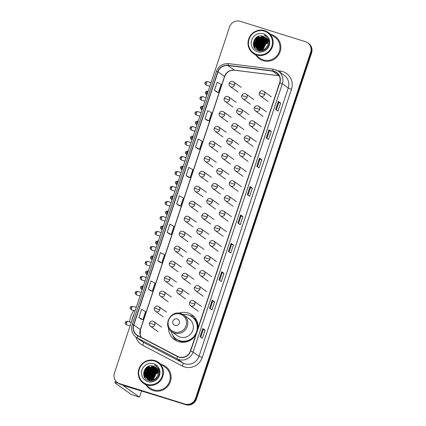 <?xml version="1.0" encoding="UTF-8"?>
<svg xmlns="http://www.w3.org/2000/svg" width="426" height="426" viewBox="0 0 426 426"><rect width="100%" height="100%" fill="white"/><g stroke="black" fill="none" stroke-linecap="round" stroke-linejoin="round"><path stroke-width="0.64" d="M198.079 327.961A15.15 14.67 -54.4 0 0 192.099 314.99A15.15 14.67 -54.4 0 0 188.052 312.982A15.15 14.67 -54.4 0 0 178.792 313.174M168.451 327.626A15.15 14.67 -54.4 0 0 174.474 339.634A15.15 14.67 -54.4 0 0 178.515 341.647A15.15 14.67 -54.4 0 0 195.683 335.155M194.144 316.774A15.15 14.67 -54.4 0 0 192.445 316.124A15.15 14.67 -54.4 0 0 189.81 315.565M176.508 340.651A15.15 14.67 -54.4 0 0 176.822 340.992M193.106 317.721A13.861 13.424 125.6 0 1 195.742 319.18A13.861 13.424 125.6 0 1 196.173 319.505M196.269 319.713A13.861 13.424 -54.4 0 0 195.454 319.324M117.374 382.543L118.3 383.203A8.573 8.307 -54.4 0 0 120.59 384.343L185.795 404.7A8.573 8.307 -54.4 0 0 196.445 399.071L311.587 52.931A8.573 8.307 -54.4 0 0 308.626 43.473L308.163 43.143A8.573 8.307 -54.4 0 1 311.124 52.6A8.573 8.307 -54.4 0 0 308.163 43.143L307.7 42.813A8.573 8.307 -54.4 0 0 305.41 41.673L240.205 21.316A8.573 8.307 -54.4 0 0 229.555 26.944L114.413 373.085A8.573 8.307 -54.4 0 0 117.374 382.543A8.573 8.307 -54.4 0 0 119.663 383.677L184.868 404.04A8.573 8.307 -54.4 0 0 195.518 398.411L310.66 52.27A8.573 8.307 -54.4 0 0 307.7 42.813M195.518 398.411L195.981 398.741L311.124 52.6L195.981 398.741A8.573 8.307 -54.4 0 1 185.331 404.37A8.573 8.307 -54.4 0 0 195.981 398.741L196.445 399.071M119.663 383.677L185.331 404.37L120.127 384.012A8.573 8.307 -54.4 0 1 117.837 382.873A8.573 8.307 -54.4 0 0 120.127 384.012L120.59 384.343M271.729 34.74A13.717 13.286 -54.4 0 0 271.133 34.57A13.717 13.286 -54.4 0 1 271.729 34.74A13.717 13.286 -54.4 0 1 275.393 36.561A13.717 13.286 -54.4 0 0 271.729 34.74M256.17 55.492A13.717 13.286 -54.4 0 0 259.429 58.879A13.717 13.286 -54.4 0 0 263.092 60.7A13.717 13.286 -54.4 0 0 279.318 53.644A13.717 13.286 -54.4 0 0 275.393 36.561A13.717 13.286 -54.4 0 1 279.318 53.644A13.717 13.286 -54.4 0 1 263.092 60.7A13.717 13.286 -54.4 0 1 259.429 58.879A13.717 13.286 -54.4 0 1 256.17 55.492M161.981 364.656A13.717 13.286 -54.4 0 0 161.385 364.48A13.717 13.286 -54.4 0 1 161.981 364.656A13.717 13.286 -54.4 0 1 165.645 366.477A13.717 13.286 -54.4 0 0 161.981 364.656M146.422 385.402A13.717 13.286 -54.4 0 0 149.68 388.794A13.717 13.286 -54.4 0 0 153.344 390.615A13.717 13.286 -54.4 0 0 169.569 383.554A13.717 13.286 -54.4 0 0 165.645 366.477A13.717 13.286 -54.4 0 1 169.569 383.554A13.717 13.286 -54.4 0 1 153.344 390.615A13.717 13.286 -54.4 0 1 149.68 388.794A13.717 13.286 -54.4 0 1 146.422 385.402M274.051 71.43A9.148 8.861 125.6 0 1 276.495 72.644A9.148 8.861 125.6 0 1 279.658 82.729L190.417 350.987A9.148 8.861 125.6 0 1 177.631 356.402L138.008 335.661A9.148 8.861 125.6 0 1 136.996 335.038A9.148 8.861 125.6 0 1 133.833 324.953L218.027 71.856A9.148 8.861 125.6 0 1 227.873 65.524L272.539 71.099A9.148 8.861 125.6 0 1 274.051 71.43M274.126 71.211A9.372 9.079 -54.4 0 0 272.571 70.876L227.905 65.3A9.372 9.079 -54.4 0 0 217.814 71.792L133.62 324.884A9.372 9.079 -54.4 0 0 137.902 335.864L177.525 356.605A9.372 9.079 -54.4 0 0 190.63 351.056L279.866 82.798A9.372 9.079 -54.4 0 0 274.126 71.211M200.103 336.641L202.414 338.292L205.114 330.182L202.803 328.526L200.103 336.641M200.774 337.12L203.277 329.602L202.803 328.526M203.271 329.607L205.114 330.182M209.549 308.243L211.86 309.899L214.56 301.789L212.249 300.133L209.549 308.243M210.22 308.728L212.718 301.209L212.249 300.133M212.718 301.214L214.56 301.789M218.996 279.85L221.307 281.506L224.007 273.391L221.69 271.74L218.996 279.85M219.667 280.329L222.164 272.816L221.69 271.74M222.164 272.816L224.007 273.391M228.437 251.457L230.754 253.113L233.448 244.998L231.137 243.342L228.437 251.457M229.108 251.936L231.611 244.417L231.137 243.342M231.611 244.423L233.448 244.998M275.665 109.487L277.981 111.138L280.675 103.028L278.364 101.372L275.665 109.487M276.336 109.967L278.838 102.448L278.364 101.372M278.838 102.453L280.675 103.028M266.223 137.88L268.534 139.536L271.234 131.421L268.918 129.765L266.223 137.88M266.894 138.359L269.392 130.841L268.918 129.765M269.392 130.846L271.234 131.421M256.777 166.273L259.088 167.929L261.788 159.814L259.477 158.163L256.777 166.273M257.448 166.752L259.945 159.239L259.477 158.163M259.945 159.239L261.788 159.814M247.33 194.666L249.641 196.322L252.341 188.212L250.03 186.556L247.33 194.666M248.001 195.151L250.504 187.632L250.03 186.556M250.499 187.637L252.341 188.212M237.884 223.064L240.195 224.715L242.895 216.605L240.583 214.949L237.884 223.064M238.555 223.543L241.057 216.025L240.583 214.949M241.057 216.03L242.895 216.605M160.08 262.389L157.769 260.733L161.784 262.885L164.479 254.769L160.464 252.623L157.769 260.733M150.634 290.782L148.323 289.126L152.338 291.277L155.037 283.162L151.022 281.016L148.323 289.126M141.187 319.175L138.876 317.524L142.891 319.67L145.591 311.56L141.576 309.409L138.876 317.524M186.103 175.549L190.118 177.701L192.818 169.585L188.803 167.439L186.103 175.549L188.42 177.195M195.55 147.156L199.565 149.308L202.265 141.192L198.25 139.046L195.55 147.156L197.866 148.802M204.997 118.763L209.012 120.909L211.706 112.799L207.691 110.648L204.997 118.763L207.308 120.409M216.754 92.021L214.438 90.371L218.453 92.517L221.153 84.407L217.138 82.255L214.438 90.371M169.527 233.991L167.21 232.34L171.225 234.486L173.925 226.376L169.91 224.225L167.21 232.34M176.657 203.947L180.672 206.093L183.372 197.983L179.357 195.832L176.657 203.947L178.973 205.593M180.672 206.093L178.947 205.582M190.118 177.701L188.393 177.189M199.565 149.308L197.84 148.796M209.012 120.909L207.281 120.398M218.453 92.517L216.727 92.005M171.225 234.486L169.5 233.975M161.784 262.885L160.054 262.373M152.338 291.277L150.612 290.766M142.891 319.67L141.166 319.159M268.114 38.548A11.433 11.071 -54.4 0 0 267.539 38.686M266.463 39.027A11.433 11.071 -54.4 0 0 265.984 39.219M265.776 39.309A11.433 11.071 -54.4 0 0 264.972 39.714M264.615 39.916A11.433 11.071 -54.4 0 0 263.076 41.008M262.198 41.823A11.433 11.071 -54.4 0 0 259.892 45.22M259.477 46.29A11.433 11.071 -54.4 0 0 259.045 48.005M258.987 48.372A11.433 11.071 -54.4 0 0 258.901 49.182M258.891 49.379A11.433 11.071 -54.4 0 0 258.875 49.826M258.88 50.38A11.433 11.071 -54.4 0 0 258.88 50.401A11.433 11.071 -54.4 0 0 258.901 50.774M235.349 21.3A11.433 0.863 -161.6 0 0 235.067 21.391M256.606 54.384A12.29 11.901 -54.4 0 0 271.873 46.317A12.29 11.901 -54.4 0 0 264.344 31.13A12.29 11.901 -54.4 0 0 249.077 39.197A12.29 11.901 -54.4 0 0 256.606 54.384M256.543 55.007A12.86 12.455 -54.4 0 0 271.751 48.394A12.86 12.455 -54.4 0 0 268.071 32.381A12.86 12.455 -54.4 0 0 264.637 30.672A12.86 12.455 -54.4 0 0 249.428 37.291A12.86 12.455 -54.4 0 0 253.108 53.303A12.86 12.455 -54.4 0 0 256.543 55.007M253.108 53.303L259.929 58.181A12.86 12.455 -54.4 0 0 263.364 59.89A12.86 12.455 -54.4 0 0 278.572 53.271A12.86 12.455 -54.4 0 0 274.892 37.259L268.071 32.381M262.874 49.917L265.771 44A7.146 6.922 -54.4 0 0 262.959 49.89M265.771 44L267.938 42.754M262.325 50.066L264.754 43.947L267.911 42.296M262.459 50.034L264.903 44.054L267.922 42.435M261.82 50.167L264.179 43.537L267.853 41.78M261.947 50.146L264.322 43.638L267.869 41.908M261.346 50.22L263.598 43.122L267.762 41.306M261.463 50.209L263.742 43.228L267.784 41.423M260.893 50.247L260.675 49.4L263.023 42.706L267.645 40.864M261.005 50.241L260.818 49.507L263.167 42.813L267.677 40.971M260.462 50.236L260.1 48.985L262.443 42.296L267.507 40.449M260.563 50.241L260.243 49.091L262.586 42.398L267.544 40.55M260.046 50.204L259.519 48.575L261.868 41.881L267.352 40.065M260.148 50.215L259.663 48.676L262.011 41.988L267.39 40.161M259.647 50.151L258.944 48.159L261.287 41.466L267.177 39.698M259.748 50.167L259.088 48.266L261.431 41.572L267.224 39.788M259.269 50.071L258.364 47.744L260.707 41.056L266.99 39.357M259.359 50.092L258.507 47.85L260.856 41.157L267.038 39.442M258.901 49.975L257.789 47.334L260.132 40.64L266.788 39.032M258.992 50.002L257.932 47.435L260.275 40.747L266.841 39.112M258.545 49.858L257.208 46.919L259.551 40.23L266.575 38.729M258.63 49.89L257.352 47.025L259.7 40.332L266.628 38.803M258.204 49.725L256.628 46.503L258.976 39.815L266.346 38.441M258.289 49.762L256.777 46.61L259.12 39.916L266.404 38.51M257.874 49.576L256.053 46.093L258.396 39.4L265.355 37.882L266.106 38.17M257.954 49.613L256.196 46.194L258.539 39.506L265.499 37.983L266.17 38.233M257.97 49.741L257.698 49.512M257.554 49.405L255.472 45.678L257.821 38.99L264.78 37.467L265.856 37.914M257.634 49.448L255.616 45.784L257.964 39.091L264.924 37.573L265.92 37.973M259.413 50.369L257.32 49.278L255.041 45.369L257.384 38.675L264.344 37.158L265.659 37.733M257.251 49.224L254.897 45.268L257.24 38.574L264.2 37.057L265.595 37.674M267.565 45.161A7.146 6.922 -54.4 0 0 263.188 36.332C254.125 32.813 249.183 48.122 258.225 50.572C264.322 53.016 271.096 45.795 268.609 39.634L265.68 35.795L264.306 35.001C267.922 37.579 269.008 40.965 267.565 45.161C265.856 49.176 262.943 50.774 258.838 49.954L256.953 49.027L254.317 44.852L256.665 38.159L263.619 36.641L265.323 37.445M258.981 50.06L257.102 49.128L254.46 44.954L256.809 38.265L263.769 36.742L265.393 37.504M263.188 36.332L265.11 37.291M263.444 33.835A9.431 9.138 -54.4 0 0 251.729 40.028A9.431 9.138 -54.4 0 0 257.506 51.684A9.431 9.138 -54.4 0 0 269.221 45.491A9.431 9.138 -54.4 0 0 263.444 33.835M262.549 36.135A12.86 12.455 -54.4 0 0 262.118 36.338M261.953 36.423A12.86 12.455 -54.4 0 0 261.335 36.764M261.074 36.918A12.86 12.455 -54.4 0 0 260.046 37.626M259.578 37.999A12.86 12.455 -54.4 0 0 255.621 43.606M255.355 44.405A12.86 12.455 -54.4 0 0 255.073 45.534M255.02 45.811A12.86 12.455 -54.4 0 0 254.924 46.445M254.892 46.684A12.86 12.455 -54.4 0 0 254.817 47.808M264.306 35.001L265.702 35.811M254.061 46.897L253.805 45.891L254.141 41.476L256.638 37.738L259.386 36.061M255.121 48.484L254.247 44.379M254.354 43.346L257.219 38.154L258.965 36.929M254.929 43.761L257.794 38.564L259.54 37.344M255.509 44.171L258.374 38.979L260.121 37.76M256.085 44.586L258.949 39.394L260.696 38.17M259.556 47.068L262.421 41.876L264.168 40.651M260.132 47.478L262.996 42.286L264.743 41.066M260.712 47.893L263.577 42.701L265.323 41.476M261.229 50.657L261.202 50.343M261.191 50.231L261.181 49.341M261.287 48.308L264.152 43.117L265.904 41.892M266.884 41.444L267.725 41.168M268.215 41.045L268.502 40.992M253.901 46.541L254.072 41.428L256.569 37.685L258.928 36.167M255.009 48.351L254.311 46.253L254.205 43.867M254.439 42.541L257.144 38.1L258.215 37.28M255.014 42.957L257.725 38.516L258.795 37.69M255.595 43.372L258.3 38.926L259.37 38.106M256.17 43.782L258.88 39.341L259.951 38.521M259.642 46.264L262.347 41.823L263.417 41.002M260.217 46.679L262.927 42.238L263.998 41.413M260.797 47.094L263.502 42.648L264.573 41.828M261.165 50.657L261.133 50.348M261.122 50.236L261.143 48.83M261.372 47.504L264.083 43.063L265.153 42.243M266.367 41.578L267.709 41.098M129.541 321.87A7.86 1.864 -72.7 0 1 130.787 316.619A7.86 1.864 -72.7 0 1 133.892 310.581M134.296 313.307A10.719 2.54 107.3 0 0 132.859 317.029A10.719 2.54 107.3 0 0 131.74 320.991M175.038 325.432A3.429 3.323 -54.4 0 0 179.298 323.18A3.429 3.323 -54.4 0 0 177.195 318.941A3.429 3.323 -54.4 0 0 172.935 321.193A3.429 3.323 -54.4 0 0 175.038 325.432M171.758 331.716A10.288 9.968 -54.4 0 0 174.506 333.084A10.288 9.968 -54.4 0 0 186.673 327.791A10.288 9.968 -54.4 0 0 183.728 314.979L180.933 313.589C170.544 309.675 162.375 325.789 171.758 331.716L177.301 335.683A10.288 9.968 -54.4 0 0 180.049 337.046A10.288 9.968 -54.4 0 0 192.217 331.753A10.288 9.968 -54.4 0 0 189.272 318.946L183.728 314.979A10.288 9.968 -54.4 0 0 180.981 313.616M171.002 331.119A13.573 13.147 -54.4 0 0 176.082 338.851A13.573 13.147 -54.4 0 0 179.708 340.656A13.573 13.147 -54.4 0 0 195.763 333.67A13.573 13.147 -54.4 0 0 191.876 316.768A13.573 13.147 -54.4 0 0 188.249 314.963A13.573 13.147 -54.4 0 0 182.919 314.457M176.082 338.851L176.311 339.016A13.573 13.147 -54.4 0 0 179.937 340.821A13.573 13.147 -54.4 0 0 196.477 332.775M197.062 331.013A13.573 13.147 -54.4 0 0 192.11 316.933L191.876 316.768M195.955 319.74A13.573 13.147 -54.4 0 0 195.113 319.085A13.573 13.147 -54.4 0 0 193.532 318.115M177.024 341.088A14.862 14.393 125.6 0 1 172.722 335.294M196.295 319.713L195.342 319.788A13.701 13.275 -54.4 0 1 198.042 328.073M158.365 368.463A11.433 11.071 -54.4 0 0 157.79 368.602M156.715 368.943A11.433 11.071 -54.4 0 0 156.235 369.134M156.033 369.225A11.433 11.071 -54.4 0 0 155.224 369.624M154.867 369.827A11.433 11.071 -54.4 0 0 153.328 370.918M152.449 371.738A11.433 11.071 -54.4 0 0 150.144 375.13M149.728 376.206A11.433 11.071 -54.4 0 0 149.297 377.915M149.238 378.288A11.433 11.071 -54.4 0 0 149.153 379.092M149.143 379.289A11.433 11.071 -54.4 0 0 149.127 379.742M149.132 380.264A11.433 11.071 -54.4 0 0 149.132 380.274A11.433 11.071 -54.4 0 0 149.137 380.312A11.433 11.071 -54.4 0 0 149.153 380.684M118.215 383.139A11.433 0.863 -161.6 0 0 114.887 382.676A11.433 0.863 -161.6 0 0 115.132 382.974L131.261 394.508L139.211 396.989L123.018 385.381L160.038 396.659M139.211 396.989A1.427 0.341 107.3 0 0 139.233 397.005A1.427 0.341 107.3 0 0 139.952 395.845L141.565 390.993M160.953 396.941L160.527 396.888A1.427 1.385 125.6 0 1 160.293 396.84M146.858 384.3A12.29 11.901 -54.4 0 0 162.125 376.233A12.29 11.901 -54.4 0 0 154.595 361.046A12.29 11.901 -54.4 0 0 139.329 369.113A12.29 11.901 -54.4 0 0 146.858 384.3M146.794 384.923A12.86 12.455 -54.4 0 0 162.002 378.304A12.86 12.455 -54.4 0 0 158.323 362.292A12.86 12.455 -54.4 0 0 154.888 360.588A12.86 12.455 -54.4 0 0 139.68 367.201A12.86 12.455 -54.4 0 0 143.36 383.214A12.86 12.455 -54.4 0 0 146.794 384.923M143.36 383.214L150.181 388.097A12.86 12.455 -54.4 0 0 153.616 389.801A12.86 12.455 -54.4 0 0 168.824 383.187A12.86 12.455 -54.4 0 0 165.144 367.175L158.323 362.292M153.126 379.827L156.022 373.916A7.146 6.922 -54.4 0 0 153.211 379.8M156.022 373.916L158.19 372.665M152.583 379.981L155.011 373.863L158.168 372.212M152.71 379.949L155.155 373.964L158.174 372.351M152.071 380.077L154.43 373.448L158.105 371.696M152.199 380.056L154.574 373.554L158.121 371.818M151.597 380.136L153.85 373.038L158.014 371.216M151.715 380.125L153.999 373.139L158.041 371.334M151.145 380.157L150.926 379.316L153.275 372.622L157.897 370.774M151.257 380.157L151.076 379.417L153.419 372.723L157.929 370.886M150.713 380.152L150.351 378.9L152.694 372.207L157.758 370.364M150.82 380.157L150.495 379.002L152.838 372.313L157.796 370.466M150.298 380.12L149.771 378.485L152.119 371.797L157.604 369.976M150.399 380.13L149.915 378.592L152.263 371.898L157.641 370.072M149.899 380.061L149.196 378.075L151.539 371.381L157.428 369.614M150 380.077L149.34 378.176L151.683 371.483L157.476 369.704M149.521 379.987L148.615 377.66L150.964 370.966L157.242 369.273M149.611 380.008L148.759 377.761L151.108 371.073L157.29 369.353M149.153 379.885L148.04 377.244L150.383 370.556L157.04 368.948M149.244 379.912L148.184 377.351L150.527 370.657L157.093 369.028M148.796 379.774L147.46 376.834L149.808 370.141L156.827 368.639M148.887 379.8L147.604 376.935L149.952 370.242L156.88 368.714M148.456 379.641L146.885 376.419L149.228 369.725L156.598 368.352M148.541 379.672L147.029 376.52L149.372 369.832L156.656 368.421M148.126 379.486L146.304 376.004L148.647 369.315L155.607 367.792L156.358 368.08M148.205 379.529L146.448 376.11L148.796 369.417L155.751 367.899L156.422 368.149M147.806 379.321L145.724 375.594L148.072 368.9L155.032 367.382L156.108 367.824M147.886 379.364L145.873 375.695L148.216 369.001L155.176 367.484L156.172 367.888M149.664 380.28L147.572 379.193L145.293 375.279L147.636 368.591L154.595 367.068L155.916 367.643M147.502 379.14L145.149 375.178L147.492 368.485L154.452 366.967L155.847 367.585M157.817 375.072A7.146 6.922 -54.4 0 0 153.44 366.243C144.382 362.723 139.435 378.038 148.477 380.487C154.574 382.926 161.347 375.711 158.861 369.55L155.932 365.71L154.558 364.917C158.174 367.494 159.265 370.876 157.817 375.072C156.108 379.092 153.2 380.69 149.089 379.87L147.21 378.938L144.568 374.763L146.917 368.075L153.877 366.552L155.575 367.361M149.233 379.971L147.353 379.044L144.712 374.869L147.061 368.176L154.02 366.658L155.644 367.414M153.44 366.243L155.362 367.201M153.695 363.745A9.431 9.138 -54.4 0 0 141.98 369.938A9.431 9.138 -54.4 0 0 147.758 381.595A9.431 9.138 -54.4 0 0 159.473 375.402A9.431 9.138 -54.4 0 0 153.695 363.745M152.801 366.051A12.86 12.455 -54.4 0 0 152.37 366.253M152.204 366.333A12.86 12.455 -54.4 0 0 151.587 366.674M151.326 366.834A12.86 12.455 -54.4 0 0 150.298 367.537M149.83 367.915A12.86 12.455 -54.4 0 0 145.873 373.517M145.607 374.316A12.86 12.455 -54.4 0 0 145.325 375.45M145.271 375.727A12.86 12.455 -54.4 0 0 145.175 376.36M145.149 376.6A12.86 12.455 -54.4 0 0 145.069 377.724M154.558 364.917L155.953 365.721M144.313 376.808L144.057 375.807L144.398 371.392L146.89 367.654L149.638 365.971M145.373 378.4L144.499 374.294M144.606 373.256L147.471 368.064L149.217 366.845M145.181 373.671L148.046 368.479L149.792 367.255M145.761 374.087L148.626 368.889L150.373 367.67M146.336 374.497L149.206 369.305L150.953 368.085M149.808 376.978L152.673 371.786L154.42 370.567M150.383 377.393L153.248 372.202L155 370.977M150.964 377.809L153.829 372.612L155.575 371.392M151.48 380.572L151.454 380.258M151.443 380.146L151.438 379.257M151.544 378.219L154.409 373.027L156.156 371.807M157.135 371.355L157.977 371.078M158.467 370.961L158.754 370.902M144.153 376.456L144.323 371.339L146.821 367.601L149.18 366.083M145.261 378.267L144.563 376.169L144.457 373.778M144.691 372.457L147.396 368.011L148.466 367.191M145.266 372.872L147.976 368.426L149.047 367.606M145.846 373.282L148.552 368.841L149.622 368.021M146.422 373.698L149.132 369.251L150.202 368.431M149.893 376.179L152.599 371.733L153.669 370.913M150.469 376.595L153.179 372.148L154.249 371.328M151.049 377.005L153.754 372.564L154.824 371.744M151.416 380.567L151.384 380.258M151.374 380.152L151.395 378.741M151.629 377.42L154.334 372.974L155.405 372.154M156.619 371.488L157.961 371.014M311.587 52.931L310.66 52.27M185.795 404.7L184.868 404.04M277.763 70.769L280.356 71.094A14.292 13.84 125.6 0 1 291.48 89.268L202.243 357.52L199.017 356.28L288.253 88.022A11.433 11.071 -54.4 0 0 284.302 75.418L278.38 71.179A11.433 11.071 125.6 0 1 282.332 83.789L279.866 82.798M202.243 357.52A14.292 13.84 125.6 0 1 184.49 366.908A14.292 13.84 125.6 0 1 182.259 365.982L142.641 345.241A14.292 13.84 125.6 0 1 135.963 337.104M184.815 363.788A11.433 11.071 -54.4 0 0 199.017 356.28L193.095 352.046A11.433 11.071 125.6 0 1 177.109 358.814L137.486 338.074A11.433 11.071 125.6 0 1 136.219 337.296L142.14 341.53A11.433 11.071 -54.4 0 0 143.408 342.307L183.026 363.048A11.433 11.071 -54.4 0 0 184.815 363.788M273.433 69.252A2.86 0.628 97.1 0 0 273.359 69.225A2.86 0.628 97.1 0 0 272.571 70.876M228.767 63.676A2.86 0.628 97.1 0 0 228.698 63.644C222.787 63.336 218.687 65.961 216.403 71.52L217.814 71.792M133.62 324.884L132.209 324.612C130.793 329.777 132.129 334.005 136.219 337.296M137.902 335.864A2.86 0.703 117.6 0 0 137.486 338.074L143.408 342.307A2.86 0.703 -62.4 0 1 142.641 345.241M275.329 69.662A11.433 11.071 125.6 0 1 278.38 71.179L275.281 69.64L273.359 69.225L228.698 63.644A2.86 0.628 97.1 0 0 227.905 65.3M177.525 356.605A2.86 0.703 117.6 0 0 177.109 358.814L183.026 363.048A2.86 0.703 -62.4 0 1 182.259 365.982M190.63 351.056L193.095 352.046L282.332 83.789L288.253 88.022L291.48 89.268M280.356 71.094A2.86 0.628 -82.9 0 1 280.079 72.393M133.833 324.953L140.308 329.586A9.148 8.861 -54.4 0 0 141.267 337.365M279.168 75.753A9.148 8.861 -54.4 0 0 279.014 75.732L234.348 70.157A9.148 8.861 -54.4 0 0 224.502 76.488L140.308 329.586A5.144 0.389 18.4 0 1 140.42 329.719L140.223 334.889L141.304 337.387M272.539 71.099L279.014 75.732A5.144 1.134 -82.9 0 0 279.142 75.785L234.476 70.21A5.144 1.134 -82.9 0 1 234.348 70.157L227.873 65.524M218.027 71.856L224.502 76.488A5.144 0.389 18.4 0 1 224.614 76.621L140.42 329.719M237.937 223.102L240.631 214.997M247.384 194.703L250.078 186.604M256.825 166.31L259.525 158.211M266.271 137.917L268.966 129.813M275.718 109.525L278.412 101.42M228.49 251.494L231.185 243.39M219.044 279.887L221.738 271.788M209.597 308.28L212.297 300.181M200.156 336.678L202.851 328.574M268.066 38.505A11.433 11.071 -54.4 0 0 267.512 38.638M266.351 39.006A11.433 11.071 -54.4 0 0 265.845 39.213M265.632 39.309A11.433 11.071 -54.4 0 0 264.78 39.746M264.402 39.969A11.433 11.071 -54.4 0 0 262.714 41.231M261.585 42.398A11.433 11.071 -54.4 0 0 260.19 44.458M259.546 45.886A11.433 11.071 -54.4 0 0 259.013 47.797M258.949 48.191A11.433 11.071 -54.4 0 0 258.848 49.049M258.838 49.262A11.433 11.071 -54.4 0 0 258.816 49.736M258.827 50.364A11.433 11.071 -54.4 0 0 258.848 50.758M174.362 331.998A9.452 9.154 -54.4 0 0 186.098 325.794A9.452 9.154 -54.4 0 0 180.31 314.111A9.452 9.154 -54.4 0 0 168.568 320.32A9.452 9.154 -54.4 0 0 174.362 331.998M174.788 337.791A13.701 13.275 -54.4 0 0 189.213 340.864M267.997 101.425L260.366 95.967A2.86 2.769 -54.4 0 0 264.679 94.465A2.86 2.769 -54.4 0 0 262.927 90.935M264.679 94.465L259.317 92.74C260.44 90.717 261.899 90.243 263.689 91.313L271.319 96.777M263.012 116.404L255.382 110.946A2.86 2.769 -54.4 0 0 259.695 109.45A2.86 2.769 -54.4 0 0 257.943 105.92M259.695 109.45L254.333 107.719C255.456 105.696 256.915 105.222 258.704 106.298L266.335 111.756M258.028 131.384L250.397 125.926A2.86 2.769 -54.4 0 0 254.711 124.429A2.86 2.769 -54.4 0 0 252.959 120.899M254.711 124.429L249.348 122.699C250.472 120.68 251.931 120.207 253.72 121.277L261.356 126.735M253.044 146.368L245.413 140.91A2.86 2.769 -54.4 0 0 249.727 139.414A2.86 2.769 -54.4 0 0 247.975 135.878M249.727 139.414L244.364 137.683C245.488 135.66 246.947 135.186 248.741 136.261L256.372 141.72M248.06 161.347L240.429 155.889A2.86 2.769 -54.4 0 0 244.742 154.393A2.86 2.769 -54.4 0 0 242.99 150.863M244.742 154.393L239.38 152.662C240.509 150.644 241.963 150.165 243.757 151.241L251.388 156.699M243.076 176.332L235.445 170.874A2.86 2.769 -54.4 0 0 239.758 169.372A2.86 2.769 -54.4 0 0 238.006 165.842M239.758 169.372L234.396 167.647C235.525 165.623 236.984 165.15 238.773 166.22L246.404 171.683M238.091 191.311L230.461 185.853A2.86 2.769 -54.4 0 0 234.774 184.357A2.86 2.769 -54.4 0 0 233.027 180.826M234.774 184.357L229.412 182.626C230.541 180.603 232 180.129 233.789 181.204L241.42 186.663M233.113 206.29L225.476 200.832A2.86 2.769 -54.4 0 0 229.795 199.336A2.86 2.769 -54.4 0 0 228.043 195.806M229.795 199.336L224.427 197.605C225.556 195.587 227.015 195.113 228.805 196.184L236.435 201.642M228.128 221.275L220.498 215.817A2.86 2.769 -54.4 0 0 224.811 214.321A2.86 2.769 -54.4 0 0 223.059 210.785M224.811 214.321L219.449 212.59C220.572 210.566 222.031 210.093 223.82 211.168L231.451 216.626M223.144 236.254L215.513 230.796A2.86 2.769 -54.4 0 0 219.827 229.3A2.86 2.769 -54.4 0 0 218.075 225.769M219.827 229.3L214.464 227.569C215.588 225.546 217.047 225.072 218.836 226.147L226.467 231.606M218.16 251.239L210.529 245.775A2.86 2.769 -54.4 0 0 214.842 244.279A2.86 2.769 -54.4 0 0 213.091 240.749M214.842 244.279L209.48 242.548C210.604 240.53 212.063 240.056 213.852 241.127L221.483 246.585M213.176 266.218L205.545 260.76A2.86 2.769 -54.4 0 0 209.858 259.264A2.86 2.769 -54.4 0 0 208.106 255.728M209.858 259.264L204.496 257.533C205.62 255.509 207.079 255.036 208.868 256.111L216.504 261.569M208.192 281.197L200.561 275.739A2.86 2.769 -54.4 0 0 204.874 274.243A2.86 2.769 -54.4 0 0 203.122 270.712M204.874 274.243L199.512 272.512C200.635 270.494 202.094 270.02 203.889 271.09L211.52 276.549M203.207 296.182L195.577 290.724A2.86 2.769 -54.4 0 0 199.89 289.227A2.86 2.769 -54.4 0 0 198.138 285.692M199.89 289.227L194.528 287.497C195.656 285.473 197.11 284.999 198.905 286.075L206.535 291.533M198.223 311.161L190.592 305.703A2.86 2.769 -54.4 0 0 194.906 304.207A2.86 2.769 -54.4 0 0 193.154 300.676M194.906 304.207L189.543 302.476C190.672 300.452 192.131 299.979 193.921 301.054L201.551 306.512M206.887 92.666A1.858 0.442 -72.7 0 1 207.813 91.164C204.555 91.569 205.966 92.346 205.497 92.351L206.887 92.666A1.858 0.442 -72.7 0 0 206.706 94.71L206.988 94.796M205.54 92.399L205.497 92.351C205.737 92.74 204.421 92.969 206.706 94.71M250.451 104.216L242.82 98.752A2.86 2.769 -54.4 0 0 247.133 97.256A2.86 2.769 -54.4 0 0 245.381 93.725M247.133 97.256L241.771 95.531C242.895 93.507 244.354 93.033 246.143 94.103L253.774 99.562M201.903 107.65A1.858 0.442 -72.7 0 1 202.829 106.143C199.57 106.553 200.981 107.325 200.513 107.331L201.903 107.65A1.858 0.442 -72.7 0 0 201.722 109.69L202.004 109.78M200.555 107.379L200.513 107.331C200.758 107.719 199.437 107.948 201.722 109.69M245.467 119.195L237.836 113.737A2.86 2.769 -54.4 0 0 242.149 112.24A2.86 2.769 -54.4 0 0 240.397 108.705M242.149 112.24L236.787 110.51C237.91 108.486 239.369 108.012 241.159 109.088L248.789 114.546M196.918 122.629A1.858 0.442 -72.7 0 1 197.845 121.128C194.591 121.532 195.997 122.31 195.529 122.315L196.918 122.629A1.858 0.442 -72.7 0 0 196.737 124.674L197.02 124.759M195.571 122.363L195.529 122.315C195.774 122.704 194.453 122.933 196.737 124.674M240.482 134.174L232.852 128.716A2.86 2.769 -54.4 0 0 237.165 127.22A2.86 2.769 -54.4 0 0 235.413 123.689M237.165 127.22L231.803 125.489C232.926 123.471 234.385 122.997 236.174 124.067L243.805 129.525M191.934 137.614A1.858 0.442 -72.7 0 1 192.866 136.107C189.607 136.512 191.013 137.289 190.55 137.294L191.934 137.614A1.858 0.442 -72.7 0 0 191.759 139.653L192.035 139.739M190.587 137.342L190.55 137.294C190.789 137.683 189.474 137.912 191.759 139.653M235.498 149.159L227.867 143.7A2.86 2.769 -54.4 0 0 232.181 142.204A2.86 2.769 -54.4 0 0 230.429 138.668M232.181 142.204L226.818 140.474C227.942 138.45 229.401 137.976 231.19 139.052L238.821 144.51M186.95 152.593A1.858 0.442 -72.7 0 1 187.882 151.086C184.623 151.496 186.029 152.268 185.566 152.274L186.95 152.593A1.858 0.442 -72.7 0 0 186.774 154.633L187.051 154.723M185.603 152.322L185.566 152.274C185.805 152.662 184.49 152.891 186.774 154.633M230.514 164.138L222.883 158.68A2.86 2.769 -54.4 0 0 227.196 157.183A2.86 2.769 -54.4 0 0 225.445 153.653M227.196 157.183L221.834 155.453C222.958 153.429 224.417 152.955 226.211 154.031L233.842 159.489M181.966 167.572A1.858 0.442 -72.7 0 1 182.898 166.071C179.639 166.475 181.05 167.253 180.581 167.258L181.966 167.572A1.858 0.442 -72.7 0 0 181.79 169.617L182.067 169.702M180.619 167.306L180.581 167.258C180.821 167.647 179.506 167.876 181.79 169.617M225.53 179.122L217.899 173.659A2.86 2.769 -54.4 0 0 222.212 172.163A2.86 2.769 -54.4 0 0 220.46 168.632M222.212 172.163L216.85 170.432C217.979 168.414 219.433 167.94 221.227 169.01L228.858 174.468M176.982 182.557A1.858 0.442 -72.7 0 1 177.914 181.05C174.655 181.455 176.066 182.232 175.597 182.237L176.982 182.557A1.858 0.442 -72.7 0 0 176.806 184.596L177.083 184.687M175.634 182.285L175.597 182.237C175.837 182.626 174.522 182.855 176.806 184.596M220.546 194.102L212.915 188.643A2.86 2.769 -54.4 0 0 217.228 187.147A2.86 2.769 -54.4 0 0 215.476 183.611M217.228 187.147L211.866 185.416C212.995 183.393 214.448 182.919 216.243 183.995L223.874 189.453M171.998 197.536A1.858 0.442 -72.7 0 1 172.929 196.035C169.67 196.439 171.082 197.217 170.613 197.217L171.998 197.536A1.858 0.442 -72.7 0 0 171.822 199.581L172.099 199.666M170.65 197.27L170.613 197.217C170.853 197.611 169.537 197.84 171.822 199.581M215.561 209.081L207.931 203.623A2.86 2.769 -54.4 0 0 212.244 202.126A2.86 2.769 -54.4 0 0 210.497 198.596M212.244 202.126L206.882 200.396C208.01 198.378 209.47 197.904 211.259 198.974L218.889 204.432M167.019 212.521A1.858 0.442 -72.7 0 1 167.945 211.014C164.686 211.418 166.097 212.196 165.629 212.201L167.019 212.521A1.858 0.442 -72.7 0 0 166.838 214.56L167.114 214.645M165.671 212.249L165.629 212.201C165.868 212.59 164.553 212.819 166.838 214.56M210.577 224.065L202.946 218.607A2.86 2.769 -54.4 0 0 207.26 217.106A2.86 2.769 -54.4 0 0 205.513 213.575M207.26 217.106L201.897 215.38C203.026 213.357 204.485 212.883 206.275 213.958L213.905 219.417M162.034 227.5A1.858 0.442 -72.7 0 1 162.961 225.993C159.702 226.403 161.113 227.175 160.645 227.18L162.034 227.5A1.858 0.442 -72.7 0 0 161.853 229.539L162.136 229.63M160.687 227.228L160.645 227.18C160.884 227.569 159.569 227.798 161.853 229.539M205.598 239.045L197.968 233.586A2.86 2.769 -54.4 0 0 202.281 232.09A2.86 2.769 -54.4 0 0 200.529 228.56M202.281 232.09L196.918 230.359C198.042 228.336 199.501 227.862 201.29 228.938L208.921 234.396M157.05 242.479A1.858 0.442 -72.7 0 1 157.977 240.978C154.718 241.382 156.129 242.16 155.66 242.165L157.05 242.479A1.858 0.442 -72.7 0 0 156.869 244.524L157.151 244.609M155.703 242.213L155.66 242.165C155.905 242.554 154.585 242.783 156.869 244.524M200.614 254.024L192.983 248.566A2.86 2.769 -54.4 0 0 197.297 247.069A2.86 2.769 -54.4 0 0 195.545 243.539M197.297 247.069L191.934 245.339C193.058 243.321 194.517 242.847 196.306 243.917L203.937 249.375M152.066 257.464A1.858 0.442 -72.7 0 1 152.993 255.957C149.734 256.361 151.145 257.139 150.676 257.144L152.066 257.464A1.858 0.442 -72.7 0 0 151.885 259.503L152.167 259.594M150.719 257.192L150.676 257.144C150.921 257.533 149.601 257.762 151.885 259.503M195.63 269.008L187.999 263.55A2.86 2.769 -54.4 0 0 192.312 262.054A2.86 2.769 -54.4 0 0 190.56 258.518M192.312 262.054L186.95 260.323C188.074 258.3 189.533 257.826 191.322 258.901L198.953 264.36M147.082 272.443A1.858 0.442 -72.7 0 1 148.014 270.941C144.755 271.346 146.161 272.123 145.697 272.123L147.082 272.443A1.858 0.442 -72.7 0 0 146.906 274.488L147.183 274.573M145.735 272.177L145.697 272.123C145.937 272.518 144.622 272.747 146.906 274.488M190.646 283.988L183.015 278.529A2.86 2.769 -54.4 0 0 187.328 277.033A2.86 2.769 -54.4 0 0 185.576 273.503M187.328 277.033L181.966 275.303C183.089 273.284 184.549 272.81 186.338 273.881L193.968 279.339M142.098 287.422A1.858 0.442 -72.7 0 1 143.03 285.921C139.771 286.325 141.176 287.103 140.713 287.108L142.098 287.422A1.858 0.442 -72.7 0 0 141.922 289.467L142.199 289.552M140.75 287.156L140.713 287.108C140.953 287.497 139.637 287.726 141.922 289.467M185.661 298.972L178.031 293.514A2.86 2.769 -54.4 0 0 182.344 292.012A2.86 2.769 -54.4 0 0 180.592 288.482M182.344 292.012L176.982 290.287C178.105 288.264 179.564 287.79 181.359 288.86L188.99 294.323M206.44 83.075A1.858 0.442 -72.7 0 1 207.371 81.574C204.113 81.978 205.518 82.756 205.055 82.761L206.44 83.075A1.858 0.442 -72.7 0 0 206.264 85.12L209.837 86.233M205.092 82.809L205.055 82.761C205.295 83.15 203.979 83.379 206.264 85.12M237.884 92.021L230.253 86.563A2.86 2.769 -54.4 0 0 234.566 85.067A2.86 2.769 -54.4 0 0 232.814 81.536M234.566 85.067L229.204 83.336C230.333 81.313 231.792 80.839 233.581 81.914L241.212 87.373M201.455 98.06A1.858 0.442 -72.7 0 1 202.387 96.553C199.128 96.958 200.54 97.735 200.071 97.74L201.455 98.06A1.858 0.442 -72.7 0 0 201.28 100.099L204.853 101.218M200.108 97.788L200.071 97.74C200.311 98.129 198.995 98.358 201.28 100.099M232.9 107.001L225.269 101.542A2.86 2.769 -54.4 0 0 229.582 100.046A2.86 2.769 -54.4 0 0 227.835 96.516M229.582 100.046L224.22 98.315C225.349 96.297 226.808 95.823 228.597 96.894L236.228 102.352M196.471 113.039A1.858 0.442 -72.7 0 1 197.403 111.532C194.144 111.942 195.555 112.714 195.087 112.72L196.471 113.039A1.858 0.442 -72.7 0 0 196.295 115.079L199.869 116.197M195.124 112.768L195.087 112.72C195.326 113.108 194.011 113.337 196.295 115.079M227.921 121.985L220.29 116.527A2.86 2.769 -54.4 0 0 224.603 115.031A2.86 2.769 -54.4 0 0 222.851 111.495M224.603 115.031L219.236 113.3C220.364 111.277 221.824 110.803 223.613 111.878L231.243 117.336M191.487 128.018A1.858 0.442 -72.7 0 1 192.419 126.517C189.16 126.921 190.571 127.699 190.102 127.704L191.487 128.018A1.858 0.442 -72.7 0 0 191.311 130.063L194.884 131.176M190.14 127.752L190.102 127.704C190.342 128.093 189.027 128.322 191.311 130.063M222.936 136.964L215.306 131.506A2.86 2.769 -54.4 0 0 219.619 130.01A2.86 2.769 -54.4 0 0 217.867 126.479M219.619 130.01L214.257 128.279C215.38 126.261 216.839 125.787 218.629 126.857L226.259 132.316M186.508 143.003A1.858 0.442 -72.7 0 1 187.435 141.496C184.176 141.901 185.587 142.678 185.118 142.683L186.508 143.003A1.858 0.442 -72.7 0 0 186.327 145.042L189.9 146.161M185.161 142.731L185.118 142.683C185.358 143.072 184.043 143.301 186.327 145.042M217.952 151.949L210.322 146.491A2.86 2.769 -54.4 0 0 214.635 144.989A2.86 2.769 -54.4 0 0 212.883 141.459M214.635 144.989L209.272 143.264C210.396 141.24 211.855 140.766 213.644 141.837L221.275 147.3M181.524 157.982A1.858 0.442 -72.7 0 1 182.45 156.48C179.192 156.885 180.603 157.663 180.134 157.663L181.524 157.982A1.858 0.442 -72.7 0 0 181.343 160.027L184.916 161.14M180.177 157.716L180.134 157.663C180.374 158.057 179.058 158.286 181.343 160.027M212.968 166.928L205.337 161.47A2.86 2.769 -54.4 0 0 209.651 159.974A2.86 2.769 -54.4 0 0 207.899 156.443M209.651 159.974L204.288 158.243C205.412 156.22 206.871 155.746 208.66 156.821L216.291 162.279M176.54 172.967A1.858 0.442 -72.7 0 1 177.466 171.46C174.207 171.864 175.618 172.642 175.15 172.647L176.54 172.967A1.858 0.442 -72.7 0 0 176.359 175.006L179.932 176.119M175.192 172.695L175.15 172.647C175.395 173.036 174.074 173.265 176.359 175.006M207.984 181.907L200.353 176.449A2.86 2.769 -54.4 0 0 204.666 174.953A2.86 2.769 -54.4 0 0 202.914 171.422M204.666 174.953L199.304 173.222C200.428 171.204 201.887 170.73 203.676 171.8L211.312 177.259M171.556 187.946A1.858 0.442 -72.7 0 1 172.482 186.439C169.228 186.849 170.634 187.621 170.166 187.626L171.556 187.946A1.858 0.442 -72.7 0 0 171.374 189.985L174.948 191.104M170.208 187.674L170.166 187.626C170.411 188.015 169.09 188.244 171.374 189.985M203 196.892L195.369 191.434A2.86 2.769 -54.4 0 0 199.682 189.937A2.86 2.769 -54.4 0 0 197.93 186.402M199.682 189.937L194.32 188.207C195.443 186.183 196.903 185.709 198.697 186.785L206.328 192.243M166.571 202.925A1.858 0.442 -72.7 0 1 167.503 201.423C164.244 201.828 165.65 202.606 165.187 202.611L166.571 202.925A1.858 0.442 -72.7 0 0 166.396 204.97L169.963 206.083M165.224 202.659L165.187 202.611C165.426 203 164.111 203.229 166.396 204.97M198.015 211.871L190.385 206.413A2.86 2.769 -54.4 0 0 194.698 204.917A2.86 2.769 -54.4 0 0 192.946 201.386M194.698 204.917L189.336 203.186C190.465 201.168 191.918 200.694 193.713 201.764L201.344 207.222M161.587 217.91A1.858 0.442 -72.7 0 1 162.519 216.403C159.26 216.807 160.666 217.585 160.203 217.59L161.587 217.91A1.858 0.442 -72.7 0 0 161.411 219.949L164.984 221.067M160.24 217.638L160.203 217.59C160.442 217.979 159.127 218.208 161.411 219.949M193.031 226.856L185.401 221.398A2.86 2.769 -54.4 0 0 189.714 219.896A2.86 2.769 -54.4 0 0 187.962 216.365M189.714 219.896L184.351 218.171C185.48 216.147 186.939 215.673 188.729 216.743L196.359 222.207M156.603 232.889A1.858 0.442 -72.7 0 1 157.535 231.387C154.276 231.792 155.687 232.569 155.218 232.569L156.603 232.889A1.858 0.442 -72.7 0 0 156.427 234.934L160 236.047M155.256 232.623L155.218 232.569C155.458 232.963 154.143 233.192 156.427 234.934M188.047 241.835L180.416 236.377A2.86 2.769 -54.4 0 0 184.73 234.88A2.86 2.769 -54.4 0 0 182.983 231.35M184.73 234.88L179.367 233.15C180.496 231.126 181.955 230.652 183.744 231.728L191.375 237.186M151.619 247.868A1.858 0.442 -72.7 0 1 152.551 246.366C149.292 246.771 150.703 247.549 150.234 247.554L151.619 247.868A1.858 0.442 -72.7 0 0 151.443 249.913L155.016 251.026M150.271 247.602L150.234 247.554C150.474 247.943 149.159 248.172 151.443 249.913M183.068 256.814L175.432 251.356A2.86 2.769 -54.4 0 0 179.751 249.86A2.86 2.769 -54.4 0 0 177.999 246.329M179.751 249.86L174.383 248.129C175.512 246.111 176.971 245.637 178.76 246.707L186.391 252.165M146.635 262.853A1.858 0.442 -72.7 0 1 147.566 261.346C144.308 261.756 145.719 262.528 145.25 262.533L146.635 262.853A1.858 0.442 -72.7 0 0 146.459 264.892L150.032 266.01M145.287 262.581L145.25 262.533C145.49 262.922 144.174 263.151 146.459 264.892M178.084 271.799L170.453 266.341A2.86 2.769 -54.4 0 0 174.766 264.844A2.86 2.769 -54.4 0 0 173.015 261.308M174.766 264.844L169.404 263.114C170.528 261.09 171.987 260.616 173.776 261.692L181.407 267.15M141.656 277.832A1.858 0.442 -72.7 0 1 142.582 276.33C139.323 276.735 140.734 277.512 140.266 277.518L141.656 277.832A1.858 0.442 -72.7 0 0 141.475 279.877L145.048 280.99M140.308 277.566L140.266 277.518C140.505 277.906 139.19 278.135 141.475 279.877M173.1 286.778L165.469 281.32A2.86 2.769 -54.4 0 0 169.782 279.823A2.86 2.769 -54.4 0 0 168.03 276.293M169.782 279.823L164.42 278.093C165.544 276.075 167.003 275.595 168.792 276.671L176.423 282.129M136.671 292.816A1.858 0.442 -72.7 0 1 137.598 291.309C134.339 291.714 135.75 292.492 135.282 292.497L136.671 292.816A1.858 0.442 -72.7 0 0 136.49 294.856L140.063 295.974M135.324 292.545L135.282 292.497C135.521 292.886 134.206 293.115 136.49 294.856M168.116 301.762L160.485 296.299A2.86 2.769 -54.4 0 0 164.798 294.803A2.86 2.769 -54.4 0 0 163.046 291.272M164.798 294.803L159.436 293.077C160.559 291.054 162.018 290.58 163.808 291.65L171.438 297.108M131.687 307.796A1.858 0.442 -72.7 0 1 132.614 306.294C129.355 306.699 130.766 307.476 130.297 307.476L131.687 307.796A1.858 0.442 -72.7 0 0 131.506 309.84L135.079 310.953M130.34 307.524L130.297 307.476C130.542 307.87 129.222 308.099 131.506 309.84M163.131 316.742L155.501 311.284A2.86 2.769 -54.4 0 0 159.814 309.787A2.86 2.769 -54.4 0 0 158.062 306.251M159.814 309.787L154.452 308.057C155.575 306.033 157.034 305.559 158.823 306.635L166.459 312.093M126.703 322.775A1.858 0.442 -72.7 0 1 127.63 321.273C124.371 321.678 125.782 322.455 125.313 322.461L126.703 322.775A1.858 0.442 -72.7 0 0 126.522 324.82L130.095 325.933M125.356 322.509L125.313 322.461C125.558 322.849 124.238 323.078 126.522 324.82M158.147 331.721L150.516 326.263A2.86 2.769 -54.4 0 0 154.83 324.766A2.86 2.769 -54.4 0 0 153.078 321.236M154.83 324.766L149.467 323.036C150.591 321.018 152.05 320.544 153.845 321.614L161.475 327.072M158.318 368.421A11.433 11.071 -54.4 0 0 157.764 368.549M156.603 368.921A11.433 11.071 -54.4 0 0 156.097 369.129M155.884 369.225A11.433 11.071 -54.4 0 0 155.032 369.661M154.654 369.88A11.433 11.071 -54.4 0 0 152.966 371.147M151.837 372.308A11.433 11.071 -54.4 0 0 150.442 374.369M149.798 375.796A11.433 11.071 -54.4 0 0 149.27 377.708M149.201 378.107A11.433 11.071 -54.4 0 0 149.1 378.964M149.089 379.172A11.433 11.071 -54.4 0 0 149.068 379.651M149.079 380.248A11.433 11.071 -54.4 0 0 149.079 380.274A11.433 11.071 -54.4 0 0 149.1 380.674M216.403 71.52L132.209 324.612M234.476 70.21C229.816 69.944 226.531 72.085 224.614 76.621M196.024 319.734L195.113 319.085M260.366 95.967C259.274 94.971 258.923 93.896 259.317 92.74M255.382 110.946C254.29 109.956 253.939 108.88 254.333 107.719M250.397 125.926C249.306 124.935 248.954 123.859 249.348 122.699M245.413 140.91C244.322 139.92 243.97 138.844 244.364 137.683M240.429 155.889C239.337 154.899 238.991 153.823 239.38 152.662M235.445 170.874C234.353 169.878 234.007 168.802 234.396 167.647M230.461 185.853C229.369 184.863 229.023 183.787 229.412 182.626M225.476 200.832C224.39 199.842 224.039 198.766 224.427 197.605M220.498 215.817C219.406 214.821 219.055 213.745 219.449 212.59M215.513 230.796C214.422 229.806 214.07 228.73 214.464 227.569M210.529 245.775C209.438 244.785 209.086 243.709 209.48 242.548M205.545 260.76C204.453 259.769 204.102 258.694 204.496 257.533M200.561 275.739C199.469 274.749 199.118 273.673 199.512 272.512M195.577 290.724C194.485 289.728 194.139 288.652 194.528 287.497M190.592 305.703C189.501 304.712 189.155 303.637 189.543 302.476M207.813 91.164L208.16 91.27M242.82 98.752C241.728 97.762 241.377 96.686 241.771 95.531M202.829 106.143L203.175 106.25M237.836 113.737C236.744 112.746 236.393 111.671 236.787 110.51M197.845 121.128L198.191 121.234M232.852 128.716C231.76 127.725 231.409 126.65 231.803 125.489M192.866 136.107L193.207 136.214M227.867 143.7C226.776 142.705 226.424 141.629 226.818 140.474M187.882 151.086L188.223 151.198M222.883 158.68C221.792 157.689 221.44 156.614 221.834 155.453M182.898 166.071L183.239 166.177M217.899 173.659C216.807 172.668 216.456 171.593 216.85 170.432M177.914 181.05L178.26 181.156M212.915 188.643C211.823 187.653 211.477 186.577 211.866 185.416M172.929 196.035L173.275 196.141M207.931 203.623C206.839 202.632 206.493 201.557 206.882 200.396M167.945 211.014L168.291 211.12M202.946 218.607C201.855 217.611 201.509 216.536 201.897 215.38M162.961 225.993L163.307 226.105M197.968 233.586C196.876 232.596 196.524 231.52 196.918 230.359M157.977 240.978L158.323 241.084M192.983 248.566C191.892 247.575 191.54 246.5 191.934 245.339M152.993 255.957L153.339 256.063M187.999 263.55C186.907 262.56 186.556 261.484 186.95 260.323M148.014 270.941L148.355 271.048M183.015 278.529C181.923 277.539 181.572 276.463 181.966 275.303M143.03 285.921L143.37 286.027M178.031 293.514C176.939 292.518 176.588 291.443 176.982 290.287M207.371 81.574L211.008 82.708M230.253 86.563C229.161 85.573 228.815 84.497 229.204 83.336M202.387 96.553L206.024 97.687M225.269 101.542C224.177 100.552 223.831 99.476 224.22 98.315M197.403 111.532L201.04 112.672M220.29 116.527C219.198 115.537 218.847 114.461 219.236 113.3M192.419 126.517L196.056 127.651M215.306 131.506C214.214 130.516 213.863 129.44 214.257 128.279M187.435 141.496L191.072 142.635M210.322 146.491C209.23 145.495 208.878 144.419 209.272 143.264M182.45 156.48L186.087 157.615M205.337 161.47C204.246 160.48 203.894 159.404 204.288 158.243M177.466 171.46L181.103 172.594M200.353 176.449C199.261 175.459 198.91 174.383 199.304 173.222M172.482 186.439L176.124 187.578M195.369 191.434C194.277 190.443 193.926 189.368 194.32 188.207M167.503 201.423L171.14 202.558M190.385 206.413C189.293 205.423 188.947 204.347 189.336 203.186M162.519 216.403L166.156 217.537M185.401 221.398C184.309 220.402 183.963 219.326 184.351 218.171M157.535 231.387L161.172 232.521M180.416 236.377C179.325 235.386 178.979 234.311 179.367 233.15M152.551 246.366L156.188 247.501M175.432 251.356C174.346 250.366 173.994 249.29 174.383 248.129M147.566 261.346L151.203 262.485M170.453 266.341C169.362 265.345 169.01 264.274 169.404 263.114M142.582 276.33L146.219 277.464M165.469 281.32C164.377 280.329 164.026 279.254 164.42 278.093M137.598 291.309L141.235 292.444M160.485 296.299C159.393 295.309 159.042 294.233 159.436 293.077M132.614 306.294L136.251 307.428M155.501 311.284C154.409 310.293 154.058 309.217 154.452 308.057M127.63 321.273L131.272 322.407M150.516 326.263C149.425 325.272 149.073 324.197 149.467 323.036M114.887 382.676L115.537 380.711M139.233 397.005L131.283 394.519"/></g></svg>
